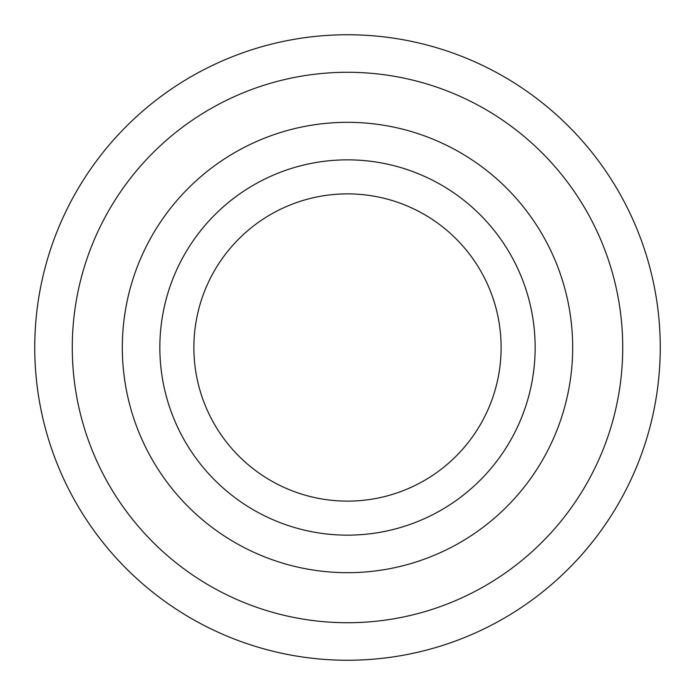 <?xml version="1.0" encoding="UTF-8"?>
<svg xmlns="http://www.w3.org/2000/svg" width="695" height="695" viewBox="0 0 695 695"><rect width="100%" height="100%" fill="white"/><g stroke="black" fill="none" stroke-linecap="round" stroke-linejoin="round"><path stroke-width="1.04" d="M347.5 660.25A312.75 312.75 0 0 1 34.75 347.5A312.75 312.75 0 0 1 347.5 34.75A312.75 312.75 0 0 1 660.25 347.5A312.75 312.75 0 0 1 347.5 660.25M347.5 622.72A275.22 275.22 0 0 1 72.28 347.5A275.22 275.22 0 0 1 347.5 72.28A275.22 275.22 0 0 1 622.72 347.5A275.22 275.22 0 0 1 347.5 622.72M347.5 572.68A225.18 225.18 0 0 1 122.32 347.5A225.18 225.18 0 0 1 347.5 122.32A225.18 225.18 0 0 1 572.68 347.5A225.18 225.18 0 0 1 347.5 572.68M347.5 535.15A187.65 187.65 0 0 1 159.85 347.5A187.65 187.65 0 0 1 347.5 159.85A187.65 187.65 0 0 1 535.15 347.5A187.65 187.65 0 0 1 347.5 535.15M347.5 193.879A153.621 153.621 0 0 1 501.121 347.5A153.621 153.621 0 0 1 347.5 501.121A153.621 153.621 0 0 1 193.879 347.5A153.621 153.621 0 0 1 347.5 193.879"/></g></svg>
